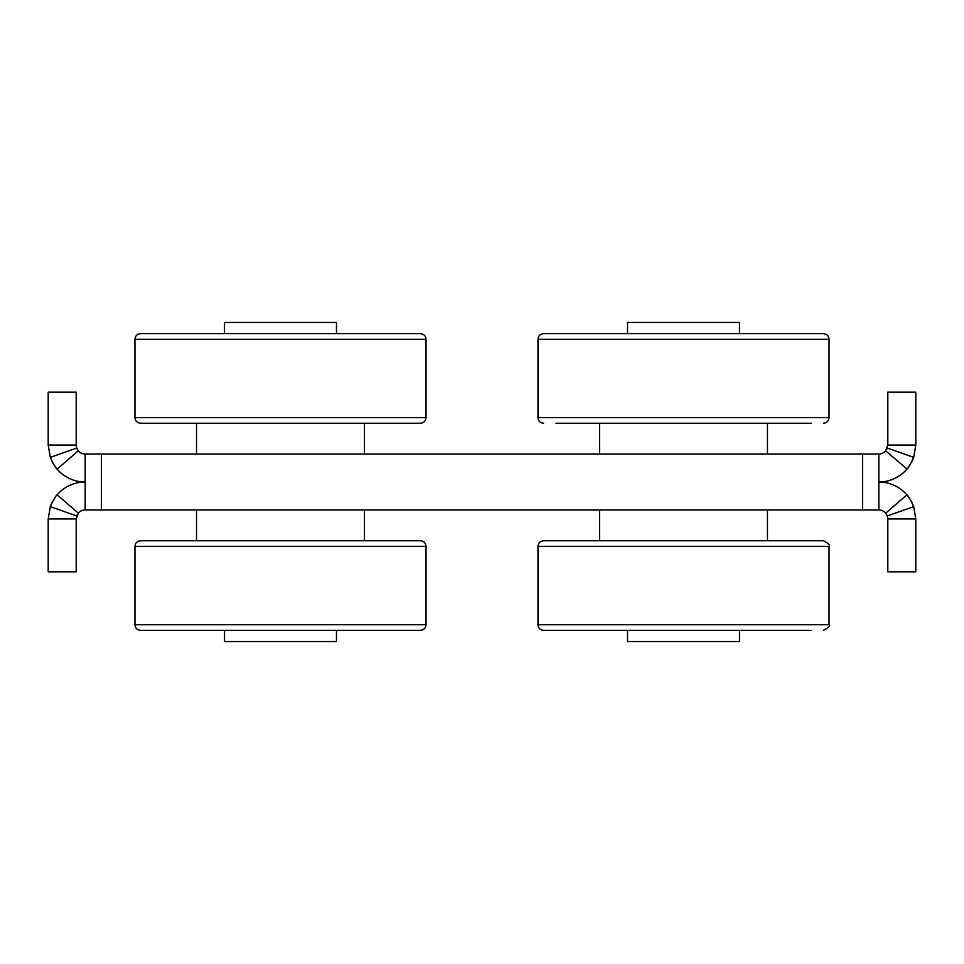 <?xml version="1.0" encoding="UTF-8"?>
<svg xmlns="http://www.w3.org/2000/svg" width="964" height="964" viewBox="0 0 964 964"><rect width="100%" height="100%" fill="white"/><g stroke="black" fill="none" stroke-linecap="round" stroke-linejoin="round"><path stroke-width="1.45" d="M739.484 630.336L739.484 641.53L627.528 641.53L627.528 630.336M76.192 518.945L48.2 518.945L48.2 571.809L76.192 571.809L76.192 518.945L78.349 513.113A8.953 8.953 0 0 1 85.145 509.992L878.855 509.992A8.953 8.953 40.7 0 1 885.651 513.113L887.121 515.487M885.699 513.161L906.883 494.869C908.112 495.592 910.39 499.521 913.691 506.642L915.8 518.945L915.8 571.809L887.808 571.809L887.808 518.945L915.8 518.945M913.691 506.642L887.302 515.957L887.808 518.945M887.808 445.055L915.8 445.055L915.8 392.191L887.808 392.191L887.808 445.055L885.651 450.887A8.953 8.953 40.7 0 1 878.855 454.008L862.623 454.008L862.623 509.992M862.623 454.008L101.377 454.008L101.377 509.992M101.377 454.008L85.145 454.008A8.953 8.953 0 0 1 78.349 450.887L76.879 448.513M78.349 513.113L57.117 494.869A36.945 36.945 0 0 1 85.145 482A36.945 36.945 0 0 1 57.117 469.131C55.888 468.408 53.61 464.479 50.309 457.358L48.2 445.055L48.2 392.191L76.192 392.191L76.192 445.055L48.2 445.055M77.216 514.776L76.698 515.957L50.309 506.642C53.61 499.521 55.888 495.592 57.117 494.869L56.996 495.014M739.484 333.664L739.484 322.47L627.528 322.47L627.528 333.664M545.443 540.768L823.437 540.768C828.389 543.335 830.257 545.202 829.04 546.371L537.972 546.371C538.31 542.973 540.177 541.105 543.576 540.768L545.443 540.768M915.8 445.055L913.691 457.358C910.39 464.479 908.112 468.408 906.883 469.131A36.945 36.945 40.7 0 1 878.855 482A36.945 36.945 40.7 0 1 906.883 494.869L906.883 494.869M912.33 503.316L911.57 501.786M911.149 501.003L910.775 500.34M910.281 499.521L907.004 495.026M55.297 497.159L51.791 503.051M51.779 503.088L51.068 504.666M50.971 504.907L50.345 506.522M48.2 518.945L50.309 506.642M829.04 546.371L829.04 624.732L537.972 624.732C538.31 628.13 540.177 629.998 543.576 630.336L557.59 630.336M885.651 450.887L907.004 468.986M908.703 466.841L912.209 460.949M912.221 460.913L912.932 459.334M913.029 459.093L913.655 457.478M886.784 449.236L887.302 448.043L913.691 457.358M78.301 450.839L57.117 469.131M50.309 457.358L76.698 448.043L76.192 445.055M51.67 460.684L52.43 462.214M52.851 462.997L53.225 463.66M53.719 464.479L56.996 468.974M543.576 630.336L811.134 630.336M142.431 540.768L420.425 540.768C423.823 541.105 425.69 542.973 426.028 546.371L134.96 546.371C135.297 542.973 137.153 541.105 140.563 540.768L142.431 540.768M152.866 423.232L233.589 423.232M426.028 417.629L134.96 417.629C135.297 421.027 137.153 422.895 140.563 423.232L420.425 423.232C423.823 422.895 425.69 421.027 426.028 417.629L426.028 339.268C425.69 335.87 423.823 334.002 420.425 333.664L140.563 333.664C137.153 334.002 135.297 335.87 134.96 339.268L426.028 339.268M555.891 423.232L811.134 423.232M632.071 333.664L823.437 333.664C826.847 334.002 828.703 335.87 829.04 339.268L537.972 339.268C538.31 335.87 540.177 334.002 543.576 333.664L632.071 333.664M426.028 624.732L134.96 624.732C135.297 628.13 137.153 629.998 140.563 630.336L420.425 630.336C423.823 629.998 425.69 628.13 426.028 624.732L426.028 546.371M336.472 630.336L336.472 641.53L224.516 641.53L224.516 630.336M336.472 333.664L336.472 322.47L224.516 322.47L224.516 333.664M878.855 454.008L878.855 509.992M85.145 454.008L85.145 509.992M543.576 423.232C540.177 422.895 538.31 421.027 537.972 417.629L829.04 417.629C828.703 421.027 826.847 422.895 823.437 423.232M767.465 540.768L767.465 509.992M599.548 540.768L599.548 509.992M364.452 540.768L364.452 509.992M196.536 540.768L196.536 509.992M364.452 454.008L364.452 423.232M196.536 454.008L196.536 423.232M767.465 454.008L767.465 423.232M599.548 454.008L599.548 423.232M537.972 624.732L537.972 546.371M829.04 624.732C830.245 625.949 828.377 627.817 823.437 630.336M134.96 624.732L134.96 546.371M134.96 417.629L134.96 339.268M829.04 417.629L829.04 339.268M537.972 417.629L537.972 339.268"/></g></svg>
